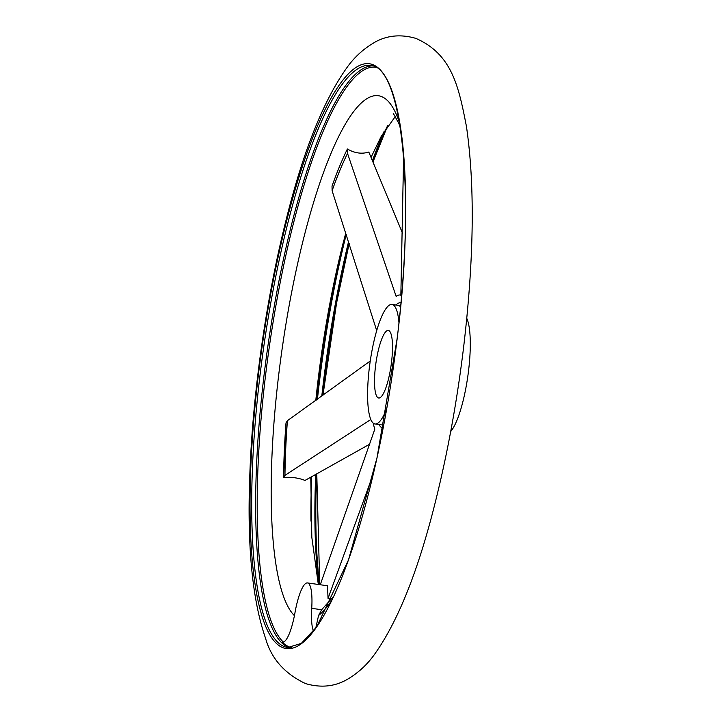 <?xml version="1.0" encoding="UTF-8"?>
<svg xmlns="http://www.w3.org/2000/svg" width="722" height="722" viewBox="0 0 722 722"><rect width="100%" height="100%" fill="white"/><g stroke="black" fill="none" stroke-linecap="round" stroke-linejoin="round"><path stroke-width="1.08" d="M283.475 642.192L282.257 642.066A36.741 8.267 -81.9 0 0 282.555 642.138A36.741 8.267 -81.9 0 0 295.009 612.527A36.741 8.267 -81.9 0 1 307.464 582.925A36.741 8.267 -81.9 0 1 311.723 608.33A36.741 8.267 -81.9 0 0 313.519 631.154M376.703 330.604L332.111 190.716L332.021 186.15A252.483 56.794 98.1 0 1 347.39 149.003L347.526 153.434L396.152 296.408A70.855 15.938 -81.9 0 1 400.069 295.018A70.855 15.938 -81.9 0 1 400.854 295.226L403.607 155.97M373.436 473.569L328.05 598.421L331.822 598.953M307.464 582.925L327.481 585.768L328.05 598.421M320.27 584.739L374.844 429.067A70.855 15.938 -81.9 0 1 373.229 423.146M370.819 419.473L284.964 475.347L283.565 477.395C291.805 476.944 298.944 477.964 304.991 480.437L369.817 444.111M283.565 477.242A252.483 56.794 98.1 0 1 286.002 422.939L287.419 420.682L370.251 361.009M402.488 233.143L368.807 152.044C361.866 154.237 354.719 153.226 347.39 149.003M286.002 422.939L283.565 477.395M386.748 408.535A60.359 13.574 98.1 0 1 375.016 423.995A60.359 13.574 98.1 0 1 370.061 362.327A60.359 13.574 98.1 0 1 391.992 304.476A60.359 13.574 98.1 0 1 398.95 322.59M282.257 642.066A293.556 66.027 -81.9 0 0 291.309 647.571M315.758 628.158L318.555 615.523L321.651 609.738L333.835 596.119M391.514 362.218A34.114 7.671 98.1 0 1 378.707 398.012A34.114 7.671 98.1 0 1 375.909 363.157A34.114 7.671 98.1 0 1 388.301 330.459A34.114 7.671 98.1 0 1 391.514 362.218M466.773 318.375A60.359 13.574 98.1 0 1 468.551 370.738A60.359 13.574 98.1 0 1 450.708 431.467M316.281 400.105A292.888 65.882 98.1 0 1 341.569 249.388M315.794 400.448A265.209 59.655 98.1 0 1 340.333 254.46A265.209 59.655 98.1 0 1 343.374 242.141M396.044 305.054A63.328 14.241 98.1 0 1 400.936 302.753M332.111 190.716A246.644 55.477 98.1 0 1 347.526 153.434M284.964 475.347A246.644 55.477 98.1 0 1 287.419 420.682M383.129 428.137A63.328 14.241 98.1 0 1 379.077 424.572M383.905 424.049A60.359 13.574 98.1 0 1 381.081 424.852L375.016 423.995M391.992 304.476L398.048 305.334A60.359 13.574 98.1 0 1 400.548 306.895M289.784 647.661A293.926 66.117 98.1 0 1 267.654 347.778A293.926 66.117 98.1 0 1 372.39 65.919M283.358 642.084A292.888 65.882 98.1 0 1 272.654 324.873A292.888 65.882 98.1 0 1 375.584 67.281M287.825 647.526A293.926 66.117 98.1 0 1 263.692 347.219A293.926 66.117 98.1 0 1 370.476 65.512C401.757 65.54 415.953 192.738 397.082 338.934L376.956 458.091L348.5 559.902L316.642 626.913L301.336 643.374L287.825 647.526M397.127 338.907A295.343 66.433 98.1 0 1 262.582 617.96A295.343 66.433 98.1 0 1 323.799 112.127A295.343 66.433 98.1 0 1 397.127 338.907M319.638 584.649A295.343 66.433 98.1 0 1 316.714 473.894M322.887 395.376A295.343 66.433 98.1 0 1 349.15 243.359M372.922 161.909A295.343 66.433 98.1 0 1 387.209 126.458M318.817 584.531A293.926 66.117 98.1 0 1 315.722 474.453M321.786 396.17A293.926 66.117 98.1 0 1 348.582 241.581M372.426 160.708A293.926 66.117 98.1 0 1 384.275 131.061M310.965 521.103A293.926 66.117 98.1 0 1 311.642 476.728M317.427 399.284A293.926 66.117 98.1 0 1 346.253 234.379M311.723 608.33L321.651 609.738M294.414 615.667A265.209 59.655 98.1 0 1 295.65 272.681A265.209 59.655 98.1 0 1 399.627 123.155M331.867 600.271A265.209 59.655 98.1 0 1 318.555 615.523M463.551 347.76C474.056 259.054 475.022 185.292 466.448 126.476C458.66 86.514 452.143 54.349 415.863 38.383C400.511 33.952 386.568 35.378 374.032 42.67C363.265 49.06 354.249 57.354 346.993 67.534C323.068 101.089 302.473 153.073 285.217 223.504C265.867 301.038 252.655 394.654 249.839 474.255C247.023 545.2 252.258 599.883 265.561 638.302C271.237 658.545 284.576 673.644 305.559 683.608C320.902 688.048 334.846 686.622 347.381 679.348C358.148 672.958 367.155 664.682 374.402 654.52C398.327 621.01 418.913 569.08 436.16 498.731C447.974 450.97 457.098 400.638 463.551 347.76M319.738 584.667L316.777 473.867M322.942 395.34L336.569 303.096L349.186 243.467M372.967 162.017L387.606 125.872M310.776 477.215L311.823 537.303L318.33 584.468M340.333 254.46L345.784 232.908M371.036 157.378L381.279 136.232L395.475 116.278M393.21 113.228L398.923 123.615L400.358 127.686M400.863 295.127L400.069 295.018"/></g></svg>
